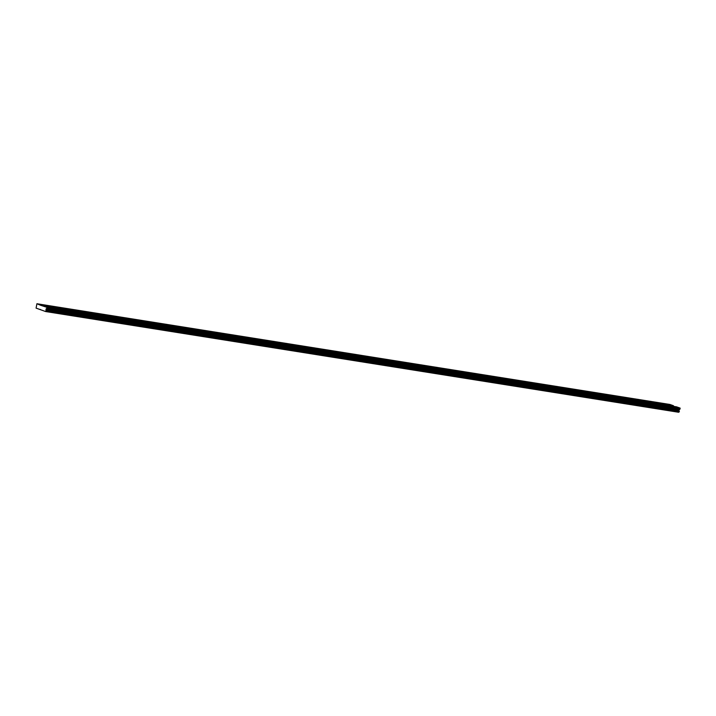 <?xml version="1.0" encoding="UTF-8"?>
<svg xmlns="http://www.w3.org/2000/svg" width="716" height="716" viewBox="0 0 716 716"><rect width="100%" height="100%" fill="white"/><g stroke="black" fill="none" stroke-linecap="round" stroke-linejoin="round"><path stroke-width="1.07" d="M652.357 402.177L650.835 401.721L652.357 402.177M638.887 400.038L637.374 399.573L638.887 400.038M625.417 397.89L623.904 397.434L625.417 397.89M611.947 395.751L610.435 395.286L611.947 395.751M598.478 393.603L596.965 393.147L598.478 393.603M585.008 391.464L583.495 390.999L585.008 391.464M571.538 389.325L570.025 388.86L571.538 389.325M558.068 387.177L556.556 386.721L558.068 387.177M544.599 385.038L543.086 384.573L544.599 385.038M531.138 382.89L529.616 382.434L531.138 382.89M517.668 380.751L516.155 380.286L517.668 380.751M504.198 378.603L502.686 378.146L504.198 378.603M490.728 376.464L489.216 375.998L490.728 376.464M477.259 374.316L475.746 373.859L477.259 374.316M463.789 372.177L462.276 371.711L463.789 372.177M450.319 370.038L448.807 369.572L450.319 370.038M436.85 367.89L435.337 367.433L436.85 367.89M423.38 365.751L421.867 365.285L423.38 365.751M409.919 363.603L408.397 363.146L409.919 363.603M396.449 361.464L394.937 360.998L396.449 361.464M382.979 359.316L381.467 358.859L382.979 359.316M369.51 357.177L367.997 356.711L369.51 357.177M665.817 404.325L664.305 403.86L665.817 404.325M658.568 404.406L657.055 403.949L658.568 404.406M645.098 402.267L643.586 401.801L645.098 402.267M631.628 400.119L630.116 399.662L631.628 400.119M618.159 397.98L616.646 397.514L618.159 397.98M604.689 395.832L603.176 395.375L604.689 395.832M591.219 393.693L589.707 393.227L591.219 393.693M577.749 391.554L576.237 391.088L577.749 391.554M564.289 389.406L562.767 388.949L564.289 389.406M550.819 387.267L549.306 386.801L550.819 387.267M537.349 385.119L535.837 384.662L537.349 385.119M523.879 382.979L522.367 382.514L523.879 382.979M510.41 380.831L508.897 380.375L510.41 380.831M496.94 378.692L495.427 378.227L496.94 378.692M483.47 376.544L481.957 376.088L483.47 376.544M470 374.405L468.488 373.94L470 374.405M456.531 372.266L455.018 371.801L456.531 372.266M443.07 370.118L441.548 369.662L443.07 370.118M429.6 367.979L428.087 367.514L429.6 367.979M416.13 365.831L414.618 365.375L416.13 365.831M402.661 363.692L401.148 363.227L402.661 363.692M389.191 361.544L387.678 361.088L389.191 361.544M375.721 359.405L374.208 358.94L375.721 359.405M672.038 406.554L670.525 406.088L672.038 406.554M356.04 355.038L354.527 354.572L356.04 355.038M342.57 352.89L341.058 352.433L342.57 352.89M329.1 350.75L327.588 350.285L329.1 350.75M315.631 348.603L314.118 348.146L315.631 348.603M302.161 346.463L300.648 345.998L302.161 346.463M288.7 344.315L287.179 343.859L288.7 344.315M275.23 342.176L273.718 341.711L275.23 342.176M261.761 340.028L260.248 339.572L261.761 340.028M248.291 337.889L246.778 337.424L248.291 337.889M234.821 335.75L233.309 335.285L234.821 335.75M221.351 333.602L219.839 333.146L221.351 333.602M207.882 331.463L206.369 330.998L207.882 331.463M194.412 329.315L192.899 328.859L194.412 329.315M180.942 327.176L179.43 326.711L180.942 327.176M167.481 325.028L165.96 324.572L167.481 325.028M154.012 322.889L152.499 322.424L154.012 322.889M140.542 320.75L139.029 320.285L140.542 320.75M127.072 318.602L125.56 318.146L127.072 318.602M113.602 316.463L112.09 315.998L113.602 316.463M100.133 314.315L98.62 313.859L100.133 314.315M86.663 312.176L85.15 311.711L86.663 312.176M73.193 310.028L71.681 309.572L73.193 310.028M59.723 307.889L58.211 307.424L59.723 307.889M46.263 305.741L44.741 305.285L46.263 305.741M362.251 357.266L360.739 356.801L362.251 357.266M348.781 355.118L347.269 354.662L348.781 355.118M335.312 352.979L333.799 352.514L335.312 352.979M321.851 350.831L320.329 350.375L321.851 350.831M308.381 348.692L306.869 348.227L308.381 348.692M294.911 346.544L293.399 346.088L294.911 346.544M281.442 344.405L279.929 343.94L281.442 344.405M267.972 342.257L266.459 341.8L267.972 342.257M254.502 340.118L252.99 339.653L254.502 340.118M241.032 337.979L239.52 337.513L241.032 337.979M227.563 335.831L226.05 335.374L227.563 335.831M214.093 333.692L212.58 333.226L214.093 333.692M200.632 331.544L199.111 331.087L200.632 331.544M187.162 329.405L185.65 328.939L187.162 329.405M173.693 327.257L172.18 326.8L173.693 327.257M160.223 325.118L158.71 324.652L160.223 325.118M146.753 322.979L145.241 322.513L146.753 322.979M133.283 320.831L131.771 320.374L133.283 320.831M119.814 318.692L118.301 318.226L119.814 318.692M106.344 316.544L104.831 316.087L106.344 316.544M92.874 314.405L91.362 313.939L92.874 314.405M79.413 312.257L77.892 311.8L79.413 312.257M65.944 310.118L64.431 309.652L65.944 310.118M52.474 307.97L50.961 307.513L52.474 307.97M40.535 305.249L36.91 303.736L36.086 308.122L45.627 311.541L47.077 307.388L40.535 305.249L675.51 406.67M680.111 408.102L370.36 358.823L366.807 357.561L676.584 406.84L680.111 408.102L678.947 410.375L679.171 411.879L46.146 311.156M679.144 411.879L678.661 412.264L45.627 311.541M673.47 405.721L669.943 404.459L360.175 355.181L363.719 356.443L673.559 405.972M40.445 305.007L363.719 356.443M47.077 307.388L370.306 358.814L366.771 357.544L43.551 306.117M679.958 409.248L370.208 359.96L370.449 359.065L680.2 408.344M46.925 308.524L370.208 359.96M679.18 409.516L46.146 308.802M678.947 410.375L45.913 309.652M36.91 303.736L360.139 355.163L363.665 356.434M39.308 309.276L40.373 309.446M47.167 307.629L370.396 359.056L370.154 359.951M45.735 311.469L678.759 412.183M679.117 410.841L46.093 310.126M679.314 411.36L46.28 310.646M46.254 311.084L679.278 411.798M679.359 411.503L46.325 310.78"/></g></svg>
